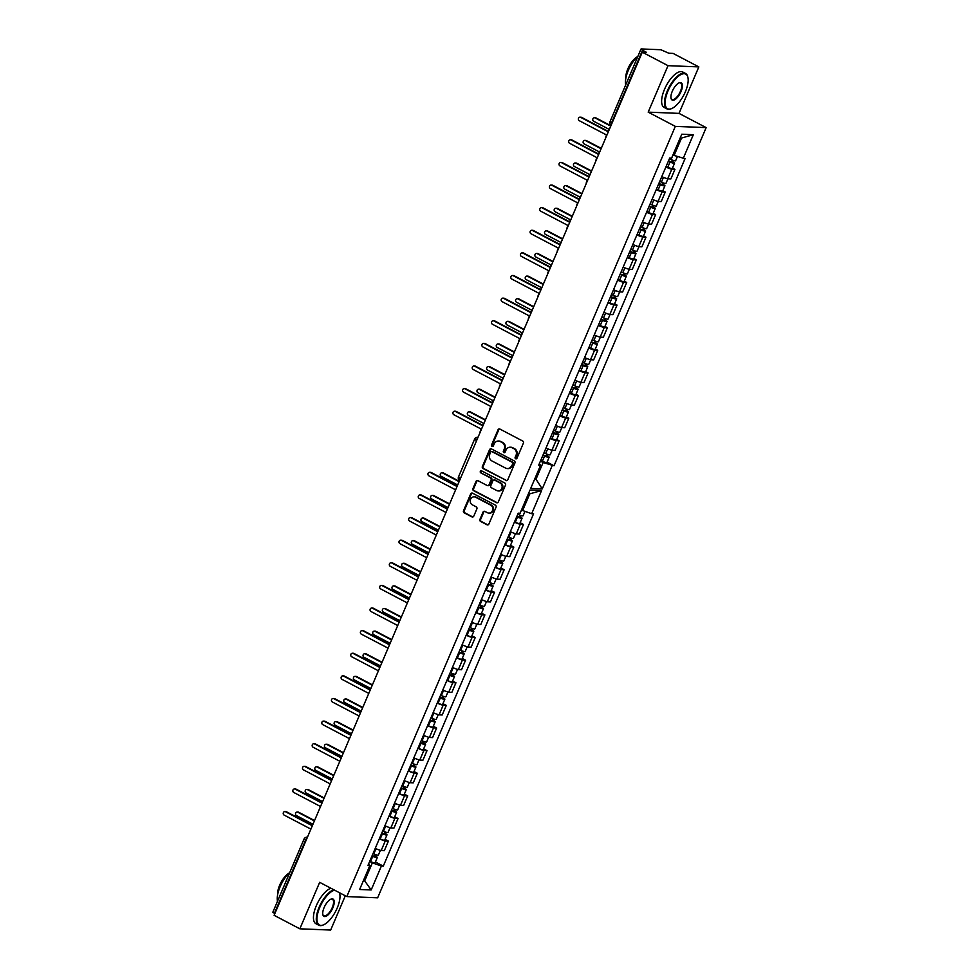 <?xml version="1.0" encoding="UTF-8"?>
<svg xmlns="http://www.w3.org/2000/svg" width="979" height="979" viewBox="0 0 979 979"><rect width="100%" height="100%" fill="white"/><g stroke="black" fill="none" stroke-linecap="round" stroke-linejoin="round"><path stroke-width="1.47" d="M515.639 458.784A1.101 0.979 -87.7 0 0 516.949 458.258L523.398 443.132A1.566 1.407 -87.7 0 0 522.737 441.039L499.902 429.059A1.566 1.407 -87.7 0 0 498.017 429.818L491.568 444.943A1.101 0.979 -87.7 0 0 492.413 446.51A1.101 0.979 -87.7 0 0 493.355 445.873L494.187 443.915A5.03 4.503 -87.7 0 1 500.183 441.492L502.092 442.496A5.03 4.503 -87.7 0 1 504.209 449.177L503.377 451.135A1.101 0.979 -87.7 0 0 504.222 452.702A1.101 0.979 -87.7 0 0 505.152 452.065L505.984 450.107A5.03 4.503 -87.7 0 1 511.98 447.684L513.889 448.676A5.03 4.503 -87.7 0 1 516.006 455.357L515.174 457.315A1.101 0.979 -87.7 0 0 515.639 458.784M510.597 447.244A5.03 4.503 -87.7 0 1 512.702 447.709L514.599 448.712A5.03 4.503 -87.7 0 1 516.716 455.394L515.884 457.352A1.101 0.979 -87.7 0 0 516.374 458.821M499.706 428.986A1.566 1.407 -87.7 0 0 498.739 429.854L492.29 444.968A1.101 0.979 -87.7 0 0 492.78 446.448M498.8 441.052A5.03 4.503 -87.7 0 1 500.905 441.517L502.802 442.52A5.03 4.503 -87.7 0 1 504.919 449.202L504.087 451.16A1.101 0.979 -87.7 0 0 504.577 452.641M505.886 480.53A1.566 1.407 -87.7 0 0 507.771 479.783L514.93 462.981A1.566 1.407 -87.7 0 0 514.269 460.901L491.434 448.92A1.566 1.407 -87.7 0 0 489.549 449.679L482.39 466.469A1.566 1.407 -87.7 0 0 483.051 468.562L506.608 480.567A1.566 1.407 -87.7 0 0 506.792 480.64M648.184 112.144L679.01 113.38L698.835 66.902L668.008 65.666L648.184 112.144L675.326 126.377L346.811 896.58L319.668 882.336L299.843 928.814L274.12 915.316L642.285 52.181L646.532 52.352L642.518 50.247L611.349 123.33A3.206 1.309 117.7 0 0 610.933 125.667M668.008 65.666L642.285 52.181M479.943 519.347A1.566 1.407 -87.7 0 0 480.603 521.44L487.016 524.793A1.566 1.407 -87.7 0 0 488.888 524.034L496.047 507.244A1.566 1.407 -87.7 0 0 495.386 505.152L472.551 493.183A1.566 1.407 -87.7 0 0 470.679 493.942L463.508 510.732A1.566 1.407 -87.7 0 0 464.168 512.825L471.915 516.875A1.566 1.407 -87.7 0 0 473.787 516.117L476.859 508.933A1.566 1.407 -87.7 0 0 476.198 506.841L472.355 504.834A4.197 3.757 -87.7 0 1 474.142 496.83A4.197 3.757 -87.7 0 1 475.598 497.222L490.638 505.103A4.197 3.757 -87.7 0 1 488.851 513.106A4.197 3.757 -87.7 0 1 487.395 512.715L484.886 511.405A1.566 1.407 -87.7 0 0 483.014 512.164L479.943 519.347L480.652 519.372A1.566 1.407 -87.7 0 0 481.313 521.464L487.726 524.83A1.566 1.407 -87.7 0 0 487.909 524.903M505.494 485.119L498.323 501.909A1.566 1.407 -87.7 0 1 496.451 502.668L473.616 490.687A1.566 1.407 -87.7 0 1 472.955 488.594L476.014 481.411A1.566 1.407 -87.7 0 1 477.899 480.652L487.15 485.511A1.566 1.407 -87.7 0 0 489.035 484.752L491.066 479.991A1.566 1.407 -87.7 0 0 490.406 477.899L480.762 472.845A1.101 0.979 -87.7 0 1 481.607 470.85L504.834 483.026A1.566 1.407 -87.7 0 1 505.494 485.119M698.835 66.902L673.111 53.417L668.865 53.245L660.849 49.733L641.367 48.95L642.518 50.247M679.01 113.38L706.165 127.613L377.637 897.816L346.811 896.58M299.843 928.814L330.669 930.05L345.293 895.785M375.251 848.365A7.367 1.285 23.1 0 0 381.174 850.567L385.249 840.998A7.367 1.285 -156.9 0 1 379.338 838.795M385.065 839.37L388.406 841.12L384.331 850.69L381.174 850.567M384.894 825.738A7.367 1.285 23.1 0 0 390.817 827.94L393.974 828.075L398.061 818.505L394.892 818.371A7.367 1.285 -156.9 0 1 388.981 816.168M388.406 841.12L385.249 840.998M520.13 522.7L523.484 524.463L520.314 524.328A7.367 1.285 -156.9 0 1 514.403 522.125M510.316 531.695A7.367 1.285 23.1 0 0 516.239 533.898L519.396 534.032L523.484 524.463M510.487 545.327L513.828 547.077L510.671 546.955A7.367 1.285 -156.9 0 1 504.748 544.74M500.673 554.31A7.367 1.285 23.1 0 0 506.584 556.525L509.753 556.647L513.828 547.077M500.844 567.942L504.185 569.692L501.028 569.57A7.367 1.285 -156.9 0 1 495.105 567.367M491.03 576.937A7.367 1.285 23.1 0 0 496.94 579.14L500.098 579.262L504.185 569.692M491.189 590.557L494.53 592.319L491.372 592.185A7.367 1.285 -156.9 0 1 485.462 589.982M481.374 599.552A7.367 1.285 23.1 0 0 487.297 601.755L490.455 601.889L494.53 592.319M481.546 613.184L484.886 614.934L481.729 614.812A7.367 1.285 -156.9 0 1 475.806 612.597M471.731 622.167A7.367 1.285 23.1 0 0 477.642 624.382L480.799 624.504L484.886 614.934M471.902 635.799L475.243 637.549L472.086 637.427A7.367 1.285 -156.9 0 1 466.163 635.224M462.076 644.794A7.367 1.285 23.1 0 0 467.999 646.997L471.156 647.119L475.243 637.549M462.247 658.414L465.588 660.176L462.431 660.042A7.367 1.285 -156.9 0 1 456.52 657.839M452.433 667.409A7.367 1.285 23.1 0 0 458.356 669.612L461.513 669.746L465.588 660.176M452.604 681.041L455.945 682.791L452.787 682.669A7.367 1.285 -156.9 0 1 446.865 680.454M442.789 690.024A7.367 1.285 23.1 0 0 448.7 692.239L451.857 692.361L455.945 682.791M442.949 703.656L446.302 705.406L443.132 705.284A7.367 1.285 -156.9 0 1 437.221 703.081M433.134 712.651A7.367 1.285 23.1 0 0 439.057 714.854L442.214 714.976L446.302 705.406M433.305 726.271L436.646 728.033L433.489 727.899A7.367 1.285 -156.9 0 1 427.566 725.696M423.491 735.266A7.367 1.285 23.1 0 0 429.402 737.468L432.571 737.603L436.646 728.033M423.662 748.898L427.003 750.648L423.846 750.526A7.367 1.285 -156.9 0 1 417.923 748.311M413.836 757.881A7.367 1.285 23.1 0 0 419.758 760.083L422.916 760.218L427.003 750.648M414.007 771.513L417.348 773.263L414.19 773.141A7.367 1.285 -156.9 0 1 408.28 770.938M404.192 780.508A7.367 1.285 23.1 0 0 410.115 782.71L413.273 782.833L417.348 773.263M404.364 794.128L407.705 795.89L404.547 795.756A7.367 1.285 -156.9 0 1 398.624 793.553M394.549 803.123A7.367 1.285 23.1 0 0 400.46 805.325L403.617 805.46L407.705 795.89M394.721 816.755L398.061 818.505M400.46 805.325L404.547 795.756M410.115 782.71L414.19 773.141M419.758 760.083L423.846 750.526M429.402 737.468L433.489 727.899M439.057 714.854L443.132 705.284M448.7 692.239L452.787 682.669M458.356 669.612L462.431 660.042M467.999 646.997L472.086 637.427M477.642 624.382L481.729 614.812M487.297 601.755L491.372 592.185M496.94 579.14L501.028 569.57M506.584 556.525L510.671 546.955M516.239 533.898L520.314 524.328M390.817 827.94L394.892 818.371M521.526 509.937L522.651 510.524L529.761 493.857L528.403 493.795M274.842 913.64L272.835 912.195L304.016 839.113L305.534 840.312L274.365 913.395M546.001 448.039A7.367 1.285 23.1 0 0 551.923 450.242L555.081 450.364L559.168 440.795L555.999 440.672A7.367 1.285 -156.9 0 1 550.088 438.47M556.708 439.51L559.168 440.795M555.656 425.412A7.367 1.285 23.1 0 0 561.567 427.615L564.724 427.75L568.811 418.18L565.654 418.057A7.367 1.285 -156.9 0 1 559.731 415.842M566.364 416.895L568.811 418.18M565.299 402.797A7.367 1.285 23.1 0 0 571.222 405L574.379 405.135L578.454 395.565L575.297 395.43A7.367 1.285 -156.9 0 1 569.386 393.228M576.007 394.268L578.454 395.565M574.942 380.182A7.367 1.285 23.1 0 0 580.865 382.385L584.022 382.508L588.11 372.938L584.952 372.815A7.367 1.285 -156.9 0 1 579.03 370.613M585.65 371.653L588.11 372.938M584.598 357.555A7.367 1.285 23.1 0 0 590.508 359.77L593.666 359.893L597.753 350.323L594.596 350.201A7.367 1.285 -156.9 0 1 588.673 347.986M595.305 349.038L597.753 350.323M594.241 334.94A7.367 1.285 23.1 0 0 600.164 337.143L603.321 337.278L607.396 327.708L604.239 327.573A7.367 1.285 -156.9 0 1 598.328 325.371M604.949 326.411L607.396 327.708M603.896 312.325A7.367 1.285 23.1 0 0 609.807 314.528L612.964 314.651L617.051 305.081L613.894 304.958A7.367 1.285 -156.9 0 1 607.971 302.756M614.592 303.796L617.051 305.081M613.539 289.698A7.367 1.285 23.1 0 0 619.45 291.913L622.62 292.036L626.695 282.466L623.537 282.344A7.367 1.285 -156.9 0 1 617.614 280.129M624.247 281.181L626.695 282.466M623.182 267.083A7.367 1.285 23.1 0 0 629.105 269.286L632.263 269.421L636.35 259.851L633.18 259.716A7.367 1.285 -156.9 0 1 627.27 257.514M633.89 258.566L636.35 259.851M632.838 244.469A7.367 1.285 23.1 0 0 638.749 246.671L641.906 246.794L645.993 237.224L642.836 237.102A7.367 1.285 -156.9 0 1 636.913 234.899M643.546 235.939L645.993 237.224M642.481 221.841A7.367 1.285 23.1 0 0 648.404 224.056L651.561 224.179L655.636 214.609L652.479 214.487A7.367 1.285 -156.9 0 1 646.568 212.272M653.189 213.324L655.636 214.609M652.124 199.226A7.367 1.285 23.1 0 0 658.047 201.429L661.204 201.564L665.292 191.994L662.134 191.86A7.367 1.285 -156.9 0 1 656.211 189.657M662.832 190.709L665.292 191.994M661.78 176.612A7.367 1.285 23.1 0 0 667.69 178.814L670.86 178.937L674.935 169.367L671.778 169.245A7.367 1.285 -156.9 0 1 665.855 167.042M672.487 168.082L674.935 169.367M648.404 224.056L652.479 214.487M638.749 246.671L642.836 237.102M629.105 269.286L633.18 259.716M619.45 291.913L623.537 282.344M609.807 314.528L613.894 304.958M600.164 337.143L604.239 327.573M590.508 359.77L594.596 350.201M580.865 382.385L584.952 372.815M571.222 405L575.297 395.43M561.567 427.615L565.654 418.057M551.923 450.242L555.999 440.672M658.047 201.429L662.134 191.86M667.69 178.814L671.778 169.245M547.065 462.125L554.041 465.784L685.031 158.696L674.103 155.441L681.531 138.039L693.34 134.698L681.776 134.233L671.57 158.157L669.685 158.072L538.695 465.172L540.579 465.245L539.282 463.789M534.877 478.621L536.002 479.208L543.125 462.529L540.42 461.121M543.125 462.529L554.041 465.784M672.977 154.853L674.103 155.441M363.588 880.207L364.947 880.256L372.363 862.854L381.394 866.036L371.188 889.96L359.623 889.495L369.829 865.571L368.532 864.114M529.761 493.857L541.571 490.503L530.006 490.038L520.118 513.241L518.221 513.167L367.945 865.497L369.829 865.571M541.571 490.503L531.683 513.706L522.651 510.524M381.394 866.036L383.291 866.109L533.567 513.779L531.683 513.706M552.144 465.71L542.256 488.913L530.691 488.448L540.579 465.245M693.34 134.698L683.134 158.622M675.326 126.377L706.165 127.613M681.531 138.039L680.172 137.99M534.656 479.147L536.002 479.208L542.256 488.913M363.821 879.668L371.188 889.96M372.363 862.854L369.67 861.447M375.422 861.985L383.291 866.109M484.691 511.319A1.566 1.407 -87.7 0 0 483.724 512.188L480.652 519.372M489.206 513.106A4.197 3.757 -87.7 0 0 491.348 505.127L490.638 505.103M474.509 496.855A4.197 3.757 -87.7 0 1 476.32 497.246L491.348 505.127M472.367 493.098A1.566 1.407 -87.7 0 0 471.388 493.967L464.23 510.757A1.566 1.407 -87.7 0 0 464.89 512.849L472.624 516.912A1.566 1.407 -87.7 0 0 472.82 516.985M477.703 480.579A1.566 1.407 -87.7 0 0 476.736 481.448L473.665 488.631A1.566 1.407 -87.7 0 0 474.325 490.724L497.161 502.692A1.566 1.407 -87.7 0 0 497.356 502.778M488.056 485.621A1.566 1.407 -87.7 0 0 489.745 484.789L491.776 480.016A1.566 1.407 -87.7 0 0 491.115 477.923L480.762 472.845M481.582 470.838A1.101 0.979 -87.7 0 0 481.472 472.869M496.769 490.552A4.197 3.757 -87.7 0 0 502.043 487.726A4.197 3.757 -87.7 0 0 500.012 482.941L494.713 480.163A1.566 1.407 -87.7 0 0 492.841 480.922L490.809 485.682A1.566 1.407 -87.7 0 0 491.47 487.775L496.769 490.552M498.58 490.944A4.197 3.757 -87.7 0 0 500.722 482.965L500.012 482.941M494.53 480.077A1.566 1.407 -87.7 0 1 495.435 480.187L500.722 482.965M491.238 448.835A1.566 1.407 -87.7 0 0 490.271 449.704L483.1 466.493A1.566 1.407 -87.7 0 0 483.773 468.586L506.608 480.567M512.482 463.618A1.101 0.979 -87.7 0 0 512.017 462.161L491.972 451.637A1.101 0.979 -87.7 0 0 490.663 452.176L489.781 454.232A5.03 4.503 -87.7 0 0 491.899 460.925L505.605 468.109A5.03 4.503 -87.7 0 0 511.601 465.686L513.204 463.642A1.101 0.979 -87.7 0 0 512.739 462.186L512.017 462.161M492.694 451.674L491.972 451.637A1.101 0.979 -87.7 0 1 492.694 451.674L512.739 462.186M507.697 468.574A5.03 4.503 -87.7 0 0 512.323 465.71L511.601 465.686M513.204 463.642L512.323 465.71M668.473 160.899L672.646 162.392L671.741 161.67L672.671 161.706A4.002 0.698 23.1 0 1 674.568 163.199L672.34 168.425A4.002 0.698 23.1 0 1 667.788 167.225L666.112 166.454M668.339 161.241L670.015 162.012A4.002 0.698 23.1 0 0 674.568 163.199M672.402 160.115L671.496 162.233M610.737 126.132L595.097 117.921A1.836 1.652 -87.7 0 0 592.784 119.157A1.836 1.652 -87.7 0 0 593.678 121.261L609.073 129.326M669.379 158.769L671.068 159.54A4.002 0.698 23.1 0 0 675.62 160.74L677.382 156.591M594.461 117.749L595.391 117.786A1.836 1.652 92.3 0 1 596.027 117.957L610.358 125.483M673.222 160.409L672.671 161.706M516.863 516.361L520.118 517.438L519.213 516.716L520.143 516.753A4.002 0.698 23.1 0 1 522.04 518.246L519.812 523.471A4.002 0.698 23.1 0 1 515.26 522.272L514.489 521.917M516.716 516.704L517.487 517.059A4.002 0.698 23.1 0 0 522.04 518.246M519.873 515.162L518.968 517.267M459.102 481.644L442.569 472.967A1.836 1.652 -87.7 0 0 440.256 474.203A1.836 1.652 -87.7 0 0 441.15 476.308L457.682 484.972M517.769 514.232L518.54 514.587A4.002 0.698 23.1 0 0 523.092 515.786L524.977 511.344M441.933 472.796L442.863 472.833A1.836 1.652 92.3 0 1 443.499 473.004L459.261 481.276M520.693 515.456L520.143 516.753M658.83 183.514L663.003 185.007L662.098 184.285L663.016 184.321A4.002 0.698 23.1 0 1 664.912 185.826L662.697 191.04A4.002 0.698 23.1 0 1 658.145 189.853L656.456 189.069M658.683 183.856L660.36 184.627A4.002 0.698 23.1 0 0 664.912 185.826M662.759 182.73L661.853 184.847M601.094 148.747L585.454 140.548A1.836 1.652 -87.7 0 0 583.141 141.784A1.836 1.652 -87.7 0 0 584.035 143.876L599.417 151.953M659.736 181.384L661.412 182.167A4.002 0.698 23.1 0 0 665.965 183.354L667.898 178.827M584.818 140.376L585.736 140.413A1.836 1.652 92.3 0 1 586.384 140.584L601.253 148.38M663.578 183.024L663.016 184.321M649.187 206.141L653.36 207.621L652.442 206.912L653.372 206.948A4.002 0.698 23.1 0 1 655.269 208.441L653.042 213.667A4.002 0.698 23.1 0 1 648.49 212.467L646.813 211.697M649.04 206.471L650.717 207.254A4.002 0.698 23.1 0 0 655.269 208.441M653.103 205.345L652.21 207.462M591.438 171.362L575.799 163.163A1.836 1.652 -87.7 0 0 573.498 164.399A1.836 1.652 -87.7 0 0 574.379 166.503L589.774 174.568M650.093 204.011L651.769 204.782A4.002 0.698 23.1 0 0 656.322 205.982L658.255 201.441M575.162 162.991L576.093 163.028A1.836 1.652 92.3 0 1 576.729 163.199L591.597 170.995M653.923 205.651L653.372 206.948M639.532 228.756L643.705 230.249L642.799 229.527L643.729 229.563A4.002 0.698 23.1 0 1 645.626 231.056L643.399 236.282A4.002 0.698 23.1 0 1 638.846 235.082L637.17 234.311M639.385 229.098L641.074 229.869A4.002 0.698 23.1 0 0 645.626 231.056M643.46 227.972L642.554 230.089M581.795 193.989L566.156 185.777A1.836 1.652 -87.7 0 0 563.843 187.013A1.836 1.652 -87.7 0 0 564.736 189.118L580.131 197.183M640.437 226.626L642.126 227.397A4.002 0.698 23.1 0 0 646.678 228.596L648.612 224.056M565.519 185.606L566.449 185.643A1.836 1.652 92.3 0 1 567.086 185.814L581.954 193.622M644.28 228.266L643.729 229.563M629.889 251.37L634.062 252.863L633.156 252.141L634.074 252.178A4.002 0.698 23.1 0 1 635.971 253.683L633.743 258.897A4.002 0.698 23.1 0 1 629.191 257.71L627.515 256.926M629.742 251.713L631.418 252.484A4.002 0.698 23.1 0 0 635.971 253.683M633.817 250.587L632.911 252.704M572.152 216.604L556.513 208.405A1.836 1.652 -87.7 0 0 554.2 209.641A1.836 1.652 -87.7 0 0 555.081 211.733L570.476 219.81M630.794 249.241L632.471 250.024A4.002 0.698 23.1 0 0 637.023 251.211L638.957 246.684M555.876 208.233L556.794 208.27A1.836 1.652 92.3 0 1 557.43 208.441L572.299 216.237M634.637 250.881L634.074 252.178M620.233 273.998L624.418 275.478L623.501 274.769L624.431 274.805A4.002 0.698 23.1 0 1 626.327 276.298L624.1 281.524A4.002 0.698 23.1 0 1 619.548 280.324L617.871 279.553M620.099 274.328L621.775 275.111A4.002 0.698 23.1 0 0 626.327 276.298M624.161 273.202L623.268 275.319M562.497 239.219L546.857 231.02A1.836 1.652 -87.7 0 0 544.557 232.256A1.836 1.652 -87.7 0 0 545.438 234.36L560.832 242.425M621.151 271.868L622.828 272.639A4.002 0.698 23.1 0 0 627.38 273.839L629.313 269.298M546.221 230.848L547.151 230.885A1.836 1.652 92.3 0 1 547.787 231.056L562.656 238.852M624.981 273.496L624.431 274.805M610.59 296.613L614.763 298.105L613.857 297.383L614.788 297.42A4.002 0.698 23.1 0 1 616.684 298.913L614.457 304.139A4.002 0.698 23.1 0 1 609.905 302.939L608.216 302.168M610.443 296.955L612.132 297.726A4.002 0.698 23.1 0 0 616.684 298.913M614.518 295.829L613.613 297.946M552.854 261.846L537.214 253.634A1.836 1.652 -87.7 0 0 534.901 254.87A1.836 1.652 -87.7 0 0 535.794 256.975L551.177 265.04M611.496 294.483L613.172 295.254A4.002 0.698 23.1 0 0 617.725 296.453L619.67 291.913M536.578 253.463L537.508 253.5A1.836 1.652 92.3 0 1 538.144 253.671L553.013 261.479M615.338 296.123L614.788 297.42M600.947 319.227L605.12 320.72L604.202 319.998L605.132 320.035A4.002 0.698 23.1 0 1 607.029 321.54L604.802 326.753A4.002 0.698 23.1 0 1 600.249 325.566L598.573 324.783M600.8 319.57L602.477 320.341A4.002 0.698 23.1 0 0 607.029 321.54M604.875 318.444L603.97 320.561M543.21 284.461L527.559 276.262A1.836 1.652 -87.7 0 0 526.139 279.59L541.534 287.667M601.852 317.098L603.529 317.881A4.002 0.698 23.1 0 0 608.081 319.068L610.015 314.54M526.922 276.09L527.852 276.127A1.836 1.652 92.3 0 1 528.489 276.298L543.357 284.094M605.683 318.738L605.132 320.035M591.292 341.855L595.465 343.335L594.559 342.626L595.489 342.662A4.002 0.698 23.1 0 1 597.386 344.155L595.159 349.381A4.002 0.698 23.1 0 1 590.606 348.181L588.93 347.41M591.157 342.185L592.833 342.956A4.002 0.698 23.1 0 0 597.386 344.155M595.22 341.059L594.314 343.176M533.555 307.076L517.915 298.876A1.836 1.652 -87.7 0 0 515.603 300.112A1.836 1.652 -87.7 0 0 516.496 302.205L531.891 310.282M592.197 339.725L593.886 340.496A4.002 0.698 23.1 0 0 598.438 341.695L600.372 337.155M517.279 298.705L518.209 298.742A1.836 1.652 92.3 0 1 518.846 298.913L533.714 306.708M596.04 341.353L595.489 342.662M581.648 364.469L585.821 365.962L584.916 365.24L585.834 365.277A4.002 0.698 23.1 0 1 587.73 366.77L585.515 371.996A4.002 0.698 23.1 0 1 580.963 370.796L579.274 370.025M581.502 364.812L583.178 365.583A4.002 0.698 23.1 0 0 587.73 366.77M585.577 363.686L584.671 365.803M523.912 329.703L508.272 321.491A1.836 1.652 -87.7 0 0 505.959 322.727A1.836 1.652 -87.7 0 0 506.853 324.832L522.235 332.897M582.554 362.34L584.23 363.111A4.002 0.698 23.1 0 0 588.783 364.31L590.716 359.77M507.636 321.32L508.554 321.357A1.836 1.652 92.3 0 1 509.202 321.528L524.071 329.336M586.397 363.98L585.834 365.277M572.005 387.084L576.178 388.577L575.26 387.855L576.19 387.892A4.002 0.698 23.1 0 1 578.087 389.397L575.86 394.61A4.002 0.698 23.1 0 1 571.308 393.423L569.631 392.64M571.858 387.427L573.535 388.198A4.002 0.698 23.1 0 0 578.087 389.397M575.921 386.301L575.028 388.418M514.256 352.318L498.617 344.118A1.836 1.652 -87.7 0 0 497.197 347.447L512.592 355.524M572.911 384.955L574.587 385.738A4.002 0.698 23.1 0 0 579.14 386.925L581.073 382.397M497.981 343.947L498.911 343.984A1.836 1.652 92.3 0 1 499.547 344.155L514.416 351.95M576.741 386.595L576.19 387.892M562.35 409.712L566.523 411.192L565.617 410.47L566.547 410.519A4.002 0.698 23.1 0 1 568.444 412.012L566.217 417.238A4.002 0.698 23.1 0 1 561.665 416.038L559.976 415.267M562.203 410.042L563.892 410.813A4.002 0.698 23.1 0 0 568.444 412.012M566.278 408.916L565.372 411.033M504.613 374.933L488.974 366.733A1.836 1.652 -87.7 0 0 486.661 367.969A1.836 1.652 -87.7 0 0 487.554 370.062L502.937 378.139M563.255 407.582L564.944 408.353A4.002 0.698 23.1 0 0 569.497 409.552L571.43 405.012M488.337 366.562L489.267 366.599A1.836 1.652 92.3 0 1 489.904 366.77L504.772 374.565M567.098 409.21L566.547 410.519M552.707 432.326L556.88 433.819L555.962 433.097L556.892 433.134A4.002 0.698 23.1 0 1 558.789 434.627L556.561 439.852A4.002 0.698 23.1 0 1 552.009 438.653L550.333 437.882M552.56 432.657L554.236 433.44A4.002 0.698 23.1 0 0 558.789 434.627M556.635 431.543L555.729 433.66M494.97 397.56L479.331 389.348A1.836 1.652 -87.7 0 0 477.018 390.584A1.836 1.652 -87.7 0 0 477.899 392.689L493.294 400.754M553.612 430.197L555.289 430.968A4.002 0.698 23.1 0 0 559.841 432.167L561.775 427.627M478.694 389.177L479.612 389.214A1.836 1.652 92.3 0 1 480.248 389.385L495.117 397.193M557.455 431.837L556.892 433.134M543.051 454.941L547.237 456.434L546.319 455.712L547.249 455.749A4.002 0.698 23.1 0 1 549.146 457.254L546.918 462.467A4.002 0.698 23.1 0 1 542.366 461.28L540.689 460.497M542.917 455.284L544.593 456.055A4.002 0.698 23.1 0 0 549.146 457.254M546.98 454.158L546.086 456.275M485.315 420.175L469.675 411.975A1.836 1.652 -87.7 0 0 467.362 413.211A1.836 1.652 -87.7 0 0 468.256 415.304L483.65 423.381M543.969 452.812L545.646 453.595A4.002 0.698 23.1 0 0 550.198 454.782L552.132 450.242M469.039 411.804L469.969 411.841A1.836 1.652 92.3 0 1 470.605 412.012L485.474 419.807M547.799 454.452L547.249 455.749M507.208 538.976L510.475 540.053L509.569 539.331L510.487 539.368A4.002 0.698 23.1 0 1 512.384 540.873L510.169 546.086A4.002 0.698 23.1 0 1 505.617 544.899L504.846 544.544M507.073 539.319L507.832 539.674A4.002 0.698 23.1 0 0 512.384 540.873M510.23 537.777L509.325 539.894M449.459 504.258L432.926 495.594A1.836 1.652 -87.7 0 0 430.613 496.83A1.836 1.652 -87.7 0 0 431.506 498.923L448.027 507.587M508.113 536.859L508.884 537.214A4.002 0.698 23.1 0 0 513.437 538.401L515.456 533.677M432.29 495.411L433.207 495.46A1.836 1.652 92.3 0 1 433.856 495.631L449.606 503.891M511.05 538.071L510.487 539.368M497.565 561.603L500.832 562.668L499.914 561.946L500.844 561.983A4.002 0.698 23.1 0 1 502.741 563.488L500.514 568.701A4.002 0.698 23.1 0 1 495.961 567.514L495.19 567.159M497.418 561.934L498.189 562.289A4.002 0.698 23.1 0 0 502.741 563.488M500.575 560.392L499.682 562.509M439.804 526.873L423.271 518.209A1.836 1.652 -87.7 0 0 421.851 521.538L438.384 530.214M498.47 559.474L499.241 559.829A4.002 0.698 23.1 0 0 503.793 561.016L505.8 556.305M422.634 518.038L423.564 518.075A1.836 1.652 92.3 0 1 424.201 518.246L439.963 526.506M501.395 560.686L500.844 561.983M487.921 584.218L491.177 585.283L490.271 584.573L491.201 584.61A4.002 0.698 23.1 0 1 493.098 586.103L490.871 591.328A4.002 0.698 23.1 0 1 486.318 590.129L485.547 589.774M487.775 584.561L488.545 584.916A4.002 0.698 23.1 0 0 493.098 586.103M490.932 583.019L490.026 585.124M430.16 549.5L413.627 540.824A1.836 1.652 -87.7 0 0 411.315 542.06A1.836 1.652 -87.7 0 0 412.208 544.165L428.741 552.829M488.827 582.089L489.598 582.444A4.002 0.698 23.1 0 0 494.15 583.643L496.157 578.919M412.991 540.653L413.921 540.689A1.836 1.652 92.3 0 1 414.558 540.861L430.319 549.133M491.752 583.313L491.201 584.61M478.266 606.833L481.533 607.91L480.628 607.188L481.546 607.225A4.002 0.698 23.1 0 1 483.442 608.73L481.215 613.943A4.002 0.698 23.1 0 1 476.663 612.756L475.892 612.401M478.119 607.176L478.89 607.531A4.002 0.698 23.1 0 0 483.442 608.73M481.289 605.634L480.383 607.751M420.505 572.115L403.984 563.439A1.836 1.652 -87.7 0 0 401.671 564.675A1.836 1.652 -87.7 0 0 402.553 566.78L419.085 575.444M479.172 604.716L479.943 605.071A4.002 0.698 23.1 0 0 484.495 606.258L486.514 601.534M403.348 563.268L404.266 563.304A1.836 1.652 92.3 0 1 404.902 563.488L420.664 571.748M482.109 605.928L481.546 607.225M468.623 629.46L471.89 630.525L470.972 629.803L471.902 629.84A4.002 0.698 23.1 0 1 473.799 631.345L471.572 636.558A4.002 0.698 23.1 0 1 467.02 635.371L466.249 635.016M468.476 629.791L469.247 630.146A4.002 0.698 23.1 0 0 473.799 631.345M471.633 628.249L470.74 630.366M410.862 594.73L394.329 586.066A1.836 1.652 -87.7 0 0 392.909 589.395L409.442 598.071M469.528 627.331L470.299 627.686A4.002 0.698 23.1 0 0 474.852 628.873L476.859 624.161M393.693 585.895L394.623 585.931A1.836 1.652 92.3 0 1 395.259 586.103L411.021 594.363M472.453 628.542L471.902 629.84M458.967 652.075L462.235 653.14L461.329 652.43L462.259 652.467A4.002 0.698 23.1 0 1 464.156 653.96L461.929 659.185A4.002 0.698 23.1 0 1 457.377 657.986L456.606 657.631M458.833 652.418L459.604 652.773A4.002 0.698 23.1 0 0 464.156 653.96M461.99 650.876L461.085 652.981M401.219 617.357L384.686 608.681A1.836 1.652 -87.7 0 0 382.373 609.917A1.836 1.652 -87.7 0 0 383.266 612.022L399.787 620.686M459.885 649.946L460.644 650.301A4.002 0.698 23.1 0 0 465.196 651.5L467.216 646.776M384.049 608.51L384.98 608.546A1.836 1.652 92.3 0 1 385.616 608.718L401.366 616.99M462.81 651.17L462.259 652.467M449.324 674.69L452.592 675.767L451.674 675.045L452.604 675.082A4.002 0.698 23.1 0 1 454.501 676.575L452.274 681.8A4.002 0.698 23.1 0 1 447.721 680.613L446.95 680.258M449.177 675.033L449.948 675.388A4.002 0.698 23.1 0 0 454.501 676.575M452.347 673.491L451.441 675.608M391.563 639.972L375.03 631.296A1.836 1.652 -87.7 0 0 372.73 632.532A1.836 1.652 -87.7 0 0 373.611 634.637L390.144 643.301M450.23 672.573L451.001 672.928A4.002 0.698 23.1 0 0 455.553 674.115L457.572 669.391M374.394 631.125L375.324 631.161A1.836 1.652 92.3 0 1 375.96 631.345L391.722 639.605M453.155 673.785L452.604 675.082M439.681 697.317L442.936 698.382L442.031 697.66L442.961 697.697A4.002 0.698 23.1 0 1 444.858 699.202L442.63 704.415A4.002 0.698 23.1 0 1 438.078 703.228L437.307 702.873M439.534 697.648L440.305 698.003A4.002 0.698 23.1 0 0 444.858 699.202M442.692 696.106L441.786 698.223M381.92 662.587L365.387 653.923A1.836 1.652 -87.7 0 0 363.074 655.159A1.836 1.652 -87.7 0 0 363.968 657.252L380.501 665.928M440.587 695.188L441.358 695.543A4.002 0.698 23.1 0 0 445.91 696.73L447.917 692.018M364.751 653.752L365.681 653.788A1.836 1.652 92.3 0 1 366.317 653.96L382.079 662.22M443.511 696.399L442.961 697.697M430.026 719.932L433.293 720.997L432.388 720.287L433.305 720.324A4.002 0.698 23.1 0 1 435.202 721.817L432.987 727.042A4.002 0.698 23.1 0 1 428.435 725.843L427.664 725.488M429.891 720.275L430.65 720.63A4.002 0.698 23.1 0 0 435.202 721.817M433.048 718.721L432.143 720.838M372.265 685.214L355.744 676.538A1.836 1.652 -87.7 0 0 353.431 677.774A1.836 1.652 -87.7 0 0 354.325 679.879L370.845 688.543M430.931 717.803L431.702 718.158A4.002 0.698 23.1 0 0 436.255 719.357L438.274 714.633M355.108 676.367L356.026 676.403A1.836 1.652 92.3 0 1 356.674 676.575L372.424 684.847M433.868 719.027L433.305 720.324M420.383 742.547L423.65 743.624L422.732 742.902L423.662 742.939A4.002 0.698 23.1 0 1 425.559 744.432L423.332 749.657A4.002 0.698 23.1 0 1 418.779 748.458L418.009 748.103M420.236 742.89L421.007 743.245A4.002 0.698 23.1 0 0 425.559 744.432M423.393 741.348L422.5 743.465M362.622 707.829L346.089 699.153A1.836 1.652 -87.7 0 0 343.788 700.389A1.836 1.652 -87.7 0 0 344.669 702.494L361.202 711.158M421.288 740.43L422.059 740.785A4.002 0.698 23.1 0 0 426.611 741.972L428.618 737.248M345.452 698.982L346.382 699.018A1.836 1.652 92.3 0 1 347.019 699.19L362.781 707.462M424.213 741.641L423.662 742.939M410.739 765.174L413.995 766.239L413.089 765.517L414.019 765.554A4.002 0.698 23.1 0 1 415.916 767.059L413.689 772.272A4.002 0.698 23.1 0 1 409.136 771.085L408.365 770.73M410.593 765.505L411.364 765.859A4.002 0.698 23.1 0 0 415.916 767.059M413.75 763.963L412.844 766.08M352.978 730.444L336.446 721.78A1.836 1.652 -87.7 0 0 334.133 723.016A1.836 1.652 -87.7 0 0 335.026 725.109L351.559 733.785M411.645 763.045L412.416 763.4A4.002 0.698 23.1 0 0 416.968 764.587L418.975 759.875M335.809 721.609L336.739 721.645A1.836 1.652 92.3 0 1 337.376 721.817L353.138 730.077M414.57 764.256L414.019 765.554M401.084 787.789L404.351 788.854L403.434 788.144L404.364 788.181A4.002 0.698 23.1 0 1 406.261 789.674L404.033 794.899A4.002 0.698 23.1 0 1 399.481 793.7L398.71 793.345M400.937 788.132L401.708 788.487A4.002 0.698 23.1 0 0 406.261 789.674M404.107 786.578L403.201 788.695M343.323 753.059L326.802 744.395A1.836 1.652 -87.7 0 0 324.49 745.631A1.836 1.652 -87.7 0 0 325.371 747.736L341.904 756.4M401.99 785.66L402.761 786.015A4.002 0.698 23.1 0 0 407.313 787.214L409.332 782.49M326.166 744.224L327.084 744.26A1.836 1.652 92.3 0 1 327.72 744.432L343.482 752.692M404.927 786.883L404.364 788.181M391.441 810.404L394.708 811.481L393.791 810.759L394.721 810.796A4.002 0.698 23.1 0 1 396.617 812.289L394.39 817.514A4.002 0.698 23.1 0 1 389.838 816.315L389.067 815.96M391.294 810.747L392.065 811.101A4.002 0.698 23.1 0 0 396.617 812.289M394.451 809.205L393.558 811.322M333.68 775.686L317.147 767.01A1.836 1.652 -87.7 0 0 314.834 768.246A1.836 1.652 -87.7 0 0 315.727 770.351L332.26 779.015M392.346 808.287L393.117 808.642A4.002 0.698 23.1 0 0 397.67 809.829L399.677 805.105M316.511 766.838L317.441 766.875A1.836 1.652 92.3 0 1 318.077 767.046L333.839 775.319M395.271 809.498L394.721 810.796M381.786 833.031L385.053 834.096L384.147 833.374L385.077 833.41A4.002 0.698 23.1 0 1 386.974 834.916L384.747 840.129A4.002 0.698 23.1 0 1 380.195 838.942L379.424 838.587M381.651 833.362L382.422 833.716A4.002 0.698 23.1 0 0 386.974 834.916M384.808 831.82L383.903 833.937M324.037 798.301L307.504 789.637A1.836 1.652 -87.7 0 0 305.191 790.873A1.836 1.652 -87.7 0 0 306.084 792.966L322.605 801.642M382.703 830.902L383.462 831.257A4.002 0.698 23.1 0 0 388.014 832.444L390.034 827.732M306.868 789.466L307.798 789.502A1.836 1.652 92.3 0 1 308.434 789.674L324.184 797.934M385.628 832.113L385.077 833.41M372.142 855.646L375.41 856.711L374.492 856.001L375.422 856.038A4.002 0.698 23.1 0 1 377.319 857.531L375.092 862.756A4.002 0.698 23.1 0 1 370.539 861.557L369.768 861.202M371.996 855.989L372.766 856.344A4.002 0.698 23.1 0 0 377.319 857.531M375.165 854.434L374.259 856.552M314.381 820.916L297.849 812.252A1.836 1.652 -87.7 0 0 295.548 813.488A1.836 1.652 -87.7 0 0 296.429 815.593L312.962 824.257M373.048 853.517L373.819 853.872A4.002 0.698 23.1 0 0 378.371 855.071L380.39 850.347M297.212 812.08L298.142 812.117A1.836 1.652 92.3 0 1 298.779 812.289L314.54 820.549M375.973 854.74L375.422 856.038M609.672 128.628A3.206 2.864 -87.7 0 0 608.828 129.803L608.02 131.688L580.682 117.345A1.836 1.652 -87.7 0 0 578.369 118.581A1.836 1.652 -87.7 0 0 579.262 120.686L606.601 135.016L605.793 136.901A3.206 2.864 -87.7 0 0 605.511 138.382M580.045 117.174L580.975 117.211A1.836 1.652 92.3 0 1 581.612 117.382L608.179 131.321M457.034 486.502L430.295 472.478A1.836 1.652 -87.7 0 0 429.659 472.306L430.589 472.343A1.836 1.652 92.3 0 1 431.225 472.514L457.181 486.135M429.659 472.306A1.836 1.652 -87.7 0 0 428.875 475.806L455.602 489.83M600.029 151.243A3.206 2.864 -87.7 0 0 599.172 152.418L598.377 154.303L571.038 139.96A1.836 1.652 -87.7 0 0 568.726 141.196A1.836 1.652 -87.7 0 0 569.607 143.301L596.945 157.643L596.15 159.528A3.206 2.864 -87.7 0 0 595.868 160.997M570.402 139.789L571.32 139.826A1.836 1.652 92.3 0 1 571.956 139.997L598.524 153.936M590.374 173.858A3.206 2.864 -87.7 0 0 589.529 175.033L588.722 176.918L561.383 162.587A1.836 1.652 -87.7 0 0 559.964 165.916L587.302 180.258L586.494 182.143A3.206 2.864 -87.7 0 0 586.213 183.611M560.747 162.416L561.677 162.453A1.836 1.652 92.3 0 1 562.313 162.624L588.881 176.55M580.731 196.485A3.206 2.864 -87.7 0 0 579.886 197.66L579.078 199.545L551.74 185.202A1.836 1.652 -87.7 0 0 549.427 186.438A1.836 1.652 -87.7 0 0 550.32 188.543L577.659 202.873L576.851 204.758A3.206 2.864 -87.7 0 0 576.57 206.239M551.104 185.031L552.034 185.068A1.836 1.652 92.3 0 1 552.67 185.239L579.238 199.178M571.087 219.1A3.206 2.864 -87.7 0 0 570.231 220.275L569.435 222.16L542.097 207.817A1.836 1.652 -87.7 0 0 539.784 209.053A1.836 1.652 -87.7 0 0 540.665 211.158L568.004 225.488L567.208 227.385A3.206 2.864 -87.7 0 0 566.927 228.853M541.448 207.646L542.378 207.683A1.836 1.652 92.3 0 1 543.015 207.854L569.582 221.792M561.432 241.715A3.206 2.864 -87.7 0 0 560.588 242.89L559.78 244.774L532.441 230.444A1.836 1.652 -87.7 0 0 530.128 231.68A1.836 1.652 -87.7 0 0 531.022 233.773L558.36 248.115L557.553 250A3.206 2.864 -87.7 0 0 557.271 251.468M531.805 230.273L532.735 230.31A1.836 1.652 92.3 0 1 533.371 230.481L559.939 244.407M551.789 264.342A3.206 2.864 -87.7 0 0 550.932 265.517L550.137 267.402L522.798 253.059A1.836 1.652 -87.7 0 0 520.485 254.295A1.836 1.652 -87.7 0 0 521.379 256.4L548.717 270.73L547.91 272.615A3.206 2.864 -87.7 0 0 547.628 274.096M522.162 252.888L523.092 252.925A1.836 1.652 92.3 0 1 523.728 253.096L550.296 267.034M542.133 286.957A3.206 2.864 -87.7 0 0 541.289 288.132L540.481 290.017L513.143 275.674A1.836 1.652 -87.7 0 0 510.842 276.91A1.836 1.652 -87.7 0 0 511.723 279.015L539.062 293.345L538.254 295.23A3.206 2.864 -87.7 0 0 537.985 296.71M512.506 275.503L513.437 275.54A1.836 1.652 92.3 0 1 514.073 275.711L540.641 289.649M532.49 309.572A3.206 2.864 -87.7 0 0 531.646 310.747L530.838 312.631L503.5 298.301A1.836 1.652 -87.7 0 0 501.187 299.537A1.836 1.652 -87.7 0 0 502.08 301.63L529.419 315.972L528.611 317.857A3.206 2.864 -87.7 0 0 528.33 319.325M502.863 298.13L503.793 298.167A1.836 1.652 92.3 0 1 504.43 298.338L530.997 312.264M522.847 332.199A3.206 2.864 -87.7 0 0 521.991 333.374L521.195 335.259L493.857 320.916A1.836 1.652 -87.7 0 0 491.544 322.152A1.836 1.652 -87.7 0 0 492.425 324.245L519.763 338.587L518.968 340.472A3.206 2.864 -87.7 0 0 518.686 341.94M493.22 320.745L494.138 320.782A1.836 1.652 92.3 0 1 494.774 320.953L521.342 334.891M513.192 354.814A3.206 2.864 -87.7 0 0 512.347 355.989L511.54 357.873L484.201 343.531A1.836 1.652 -87.7 0 0 481.901 344.767A1.836 1.652 -87.7 0 0 482.782 346.872L510.12 361.202L509.313 363.087A3.206 2.864 -87.7 0 0 509.031 364.567M483.565 343.36L484.495 343.396A1.836 1.652 92.3 0 1 485.131 343.568L511.699 357.506M503.549 377.429A3.206 2.864 -87.7 0 0 502.704 378.604L501.897 380.488L474.558 366.158A1.836 1.652 -87.7 0 0 472.245 367.394A1.836 1.652 -87.7 0 0 473.138 369.487L500.477 383.829L499.669 385.714A3.206 2.864 -87.7 0 0 499.388 387.182M473.922 365.987L474.852 366.024A1.836 1.652 92.3 0 1 475.488 366.195L502.056 380.121M493.905 400.056A3.206 2.864 -87.7 0 0 493.049 401.231L492.241 403.115L464.915 388.773A1.836 1.652 -87.7 0 0 462.602 390.009A1.836 1.652 -87.7 0 0 463.483 392.102L490.822 406.444L490.026 408.329A3.206 2.864 -87.7 0 0 489.745 409.797M464.266 388.602L465.196 388.639A1.836 1.652 92.3 0 1 465.833 388.81L492.4 402.748M484.25 422.671A3.206 2.864 -87.7 0 0 483.406 423.846L482.598 425.73L455.259 411.388A1.836 1.652 -87.7 0 0 452.947 412.624A1.836 1.652 -87.7 0 0 453.84 414.729L481.178 429.059L480.371 430.944A3.206 2.864 -87.7 0 0 480.089 432.424M454.623 411.217L455.553 411.253A1.836 1.652 92.3 0 1 456.19 411.425L482.757 425.363M447.379 509.117L420.652 495.093A1.836 1.652 -87.7 0 0 420.015 494.921L420.933 494.958A1.836 1.652 92.3 0 1 421.57 495.129L447.538 508.75M420.015 494.921A1.836 1.652 -87.7 0 0 419.22 498.433L445.959 512.445M437.735 531.732L410.996 517.72A1.836 1.652 -87.7 0 0 410.36 517.548L411.29 517.585A1.836 1.652 92.3 0 1 411.926 517.756L437.894 531.364M410.36 517.548A1.836 1.652 -87.7 0 0 409.577 521.048L436.316 535.072M428.08 554.359L401.353 540.335A1.836 1.652 -87.7 0 0 400.717 540.163L401.647 540.2A1.836 1.652 92.3 0 1 402.283 540.371L428.239 553.992M400.717 540.163A1.836 1.652 -87.7 0 0 399.934 543.663L426.66 557.687M418.437 576.974L391.698 562.949A1.836 1.652 -87.7 0 0 391.062 562.778L391.992 562.815A1.836 1.652 92.3 0 1 392.628 562.986L418.596 576.607M391.062 562.778A1.836 1.652 -87.7 0 0 390.278 566.29L417.017 580.302M408.794 599.589L382.055 585.577A1.836 1.652 -87.7 0 0 381.418 585.393L382.348 585.442A1.836 1.652 92.3 0 1 382.985 585.613L408.941 599.221M381.418 585.393A1.836 1.652 -87.7 0 0 380.635 588.905L407.362 602.929M399.138 622.216L372.412 608.192A1.836 1.652 -87.7 0 0 371.775 608.02L372.693 608.057A1.836 1.652 92.3 0 1 373.342 608.228L399.297 621.849M371.775 608.02A1.836 1.652 -87.7 0 0 370.992 611.52L397.719 625.544M389.495 644.831L362.756 630.806A1.836 1.652 -87.7 0 0 362.12 630.635L363.05 630.672A1.836 1.652 92.3 0 1 363.686 630.843L389.654 644.463M362.12 630.635A1.836 1.652 -87.7 0 0 361.337 634.147L388.076 648.159M379.852 667.445L353.113 653.434A1.836 1.652 -87.7 0 0 352.477 653.25L353.407 653.287A1.836 1.652 92.3 0 1 354.043 653.47L379.999 667.078M352.477 653.25A1.836 1.652 -87.7 0 0 351.694 656.762L378.42 670.786M370.197 690.073L343.47 676.048A1.836 1.652 -87.7 0 0 342.834 675.877L343.751 675.914A1.836 1.652 92.3 0 1 344.388 676.085L370.356 689.705M342.834 675.877A1.836 1.652 -87.7 0 0 342.038 679.377L368.777 693.401M360.553 712.688L333.815 698.663A1.836 1.652 -87.7 0 0 333.178 698.492L334.108 698.529A1.836 1.652 92.3 0 1 334.745 698.7L360.713 712.32M333.178 698.492A1.836 1.652 -87.7 0 0 332.395 702.004L359.134 716.016M350.898 735.302L324.171 721.278A1.836 1.652 -87.7 0 0 323.535 721.107L324.465 721.144A1.836 1.652 92.3 0 1 325.101 721.327L351.057 734.935M323.535 721.107A1.836 1.652 -87.7 0 0 322.752 724.619L349.479 738.643M341.255 757.93L314.516 743.905A1.836 1.652 -87.7 0 0 313.88 743.734L314.81 743.771A1.836 1.652 92.3 0 1 315.446 743.942L341.414 757.55M313.88 743.734A1.836 1.652 -87.7 0 0 313.096 747.234L339.835 761.258M331.612 780.544L304.873 766.52A1.836 1.652 -87.7 0 0 304.236 766.349L305.167 766.386A1.836 1.652 92.3 0 1 305.803 766.557L331.759 780.177M304.236 766.349A1.836 1.652 -87.7 0 0 303.453 769.861L330.18 783.873M321.956 803.159L295.23 789.135A1.836 1.652 -87.7 0 0 294.593 788.964L295.511 789.001A1.836 1.652 92.3 0 1 296.16 789.184L322.115 802.792M294.593 788.964A1.836 1.652 -87.7 0 0 293.798 792.476L320.537 806.5M312.313 825.774L285.574 811.762A1.836 1.652 -87.7 0 0 284.938 811.591L285.868 811.628A1.836 1.652 92.3 0 1 286.504 811.799L312.472 825.407M284.938 811.591A1.836 1.652 -87.7 0 0 284.155 815.091L310.894 829.115M668.167 90.57A19.531 8.016 117.7 0 0 671.765 108.522A19.531 8.016 117.7 0 0 685.165 92.222A19.531 8.016 117.7 0 0 687.956 77.635A19.531 8.016 117.7 0 0 679.756 75.261A19.531 8.016 117.7 0 0 668.167 90.57M671.508 108.62A20.008 8.224 -62.3 0 1 671.251 108.742A20.008 8.224 -62.3 0 1 666.98 108.914A20.008 8.224 -62.3 0 1 667.568 90.349A20.008 8.224 -62.3 0 1 685.569 73.474A20.008 8.224 -62.3 0 1 687.845 77.096A20.008 8.224 -62.3 0 1 687.907 77.365M672.414 90.986A9.766 4.014 -62.3 0 1 679.108 82.836A9.766 4.014 -62.3 0 1 680.919 91.818A9.766 4.014 -62.3 0 1 675.118 99.466A9.766 4.014 -62.3 0 1 671.019 98.279A9.766 4.014 -62.3 0 1 672.414 90.986M670.97 97.998A9.288 3.818 117.7 0 0 671.961 99.417A9.288 3.818 117.7 0 0 680.319 91.585A9.288 3.818 117.7 0 0 680.589 82.97A9.288 3.818 117.7 0 0 678.851 82.958M625.691 84.953A20.008 8.224 -62.3 0 1 628.53 69.876A20.008 8.224 -62.3 0 1 638.014 56.06M625.814 78.467A14.404 5.923 -62.3 0 1 627.992 68.554A14.404 5.923 -62.3 0 1 637.109 56.917M666.98 108.914L664.141 107.421A20.008 8.224 -62.3 0 1 664.717 88.856A20.008 8.224 -62.3 0 1 682.73 71.981L685.569 73.474M334.598 890.18A19.531 8.016 117.7 0 0 319.57 907.839A19.531 8.016 117.7 0 0 323.584 924.825A19.531 8.016 117.7 0 0 337.388 907.582A19.531 8.016 117.7 0 0 339.774 893.949A19.531 8.016 117.7 0 0 339.419 892.701M323.327 924.935A20.008 8.224 -62.3 0 1 323.07 925.045A20.008 8.224 -62.3 0 1 318.799 925.228A20.008 8.224 -62.3 0 1 318.958 907.631A20.008 8.224 -62.3 0 1 333.741 889.727M339.505 892.75A20.008 8.224 -62.3 0 1 339.664 893.399A20.008 8.224 -62.3 0 1 339.713 893.68M332.933 907.643A9.766 4.014 -62.3 0 1 327.084 915.683A9.766 4.014 -62.3 0 1 322.825 914.594A9.766 4.014 -62.3 0 1 324.025 907.778A9.766 4.014 -62.3 0 1 330.926 899.15A9.766 4.014 -62.3 0 1 332.933 907.643M322.776 914.313A9.288 3.818 117.7 0 0 323.78 915.732A9.288 3.818 117.7 0 0 332.322 907.447A9.288 3.818 117.7 0 0 332.407 899.285A9.288 3.818 117.7 0 0 330.669 899.273M277.498 901.267A20.008 8.224 -62.3 0 1 279.933 887.17A20.008 8.224 -62.3 0 1 289.821 872.375M277.62 894.782A14.404 5.923 -62.3 0 1 279.505 885.567A14.404 5.923 -62.3 0 1 288.927 873.219M318.799 925.228L315.948 923.735A20.008 8.224 -62.3 0 1 316.119 906.15A20.008 8.224 -62.3 0 1 330.89 888.234M611.826 123.574L609.831 122.13L641 49.048M306.011 840.569L305.534 840.312A3.206 1.309 117.7 0 1 307.1 838.012M476.602 440.599L460.522 478.303M459.628 480.395A3.206 1.309 -62.3 0 1 460.044 478.046L458.527 476.846A3.206 3.206 0 0 0 459.518 480.64M477.679 437.209A3.206 3.206 0 0 0 474.607 439.155L476.124 440.354A3.206 1.309 -62.3 0 1 477.691 438.054M516.716 455.394L516.006 455.357M514.599 448.712L513.889 448.676M512.702 447.709L511.98 447.684M504.087 451.16L503.377 451.135M504.919 449.202L504.209 449.177M502.802 442.52L502.092 442.496M500.905 441.517L500.183 441.492M492.29 444.968L491.568 444.943M498.739 429.854L498.017 429.818M515.884 457.352L515.174 457.315M483.724 512.188L483.014 512.164M476.32 497.246L475.598 497.222M472.624 516.912L471.915 516.875M464.89 512.849L464.168 512.825M464.23 510.757L463.508 510.732M471.388 493.967L470.679 493.942M487.726 524.83L487.016 524.793M481.313 521.464L480.603 521.44M497.161 502.692L496.451 502.668M474.325 490.724L473.616 490.687M473.665 488.631L472.955 488.594M476.736 481.448L476.014 481.411M489.745 484.789L489.035 484.752M491.776 480.016L491.066 479.991M491.115 477.923L490.406 477.899M495.435 480.187L494.713 480.163M483.773 468.586L483.051 468.562M483.1 466.493L482.39 466.469M490.271 449.704L489.549 449.679M670.015 162.012L667.788 167.225M673.05 154.89L671.068 159.54M596.027 117.957L595.097 117.921M517.487 517.059L515.26 522.272M519.127 513.204L518.54 514.587M443.499 473.004L442.569 472.967M660.36 184.627L658.145 189.853M663.468 177.358L661.412 182.167M586.384 140.584L585.454 140.548M650.717 207.254L648.49 212.467M653.825 199.973L651.769 204.782M576.729 163.199L575.799 163.163M641.074 229.869L638.846 235.082M644.17 222.588L642.126 227.397M567.086 185.814L566.156 185.777M631.418 252.484L629.191 257.71M634.527 245.215L632.471 250.024M557.43 208.441L556.513 208.405M621.775 275.111L619.548 280.324M624.883 267.83L622.828 272.639M547.787 231.056L546.857 231.02M612.132 297.726L609.905 302.939M615.228 290.445L613.172 295.254M538.144 253.671L537.214 253.634M602.477 320.341L600.249 325.566M605.585 313.072L603.529 317.881M528.489 276.298L527.559 276.262M592.833 342.956L590.606 348.181M595.93 335.687L593.886 340.496M518.846 298.913L517.915 298.876M583.178 365.583L580.963 370.796M586.286 358.302L584.23 363.111M509.202 321.528L508.272 321.491M573.535 388.198L571.308 393.423M576.643 380.929L574.587 385.738M499.547 344.155L498.617 344.118M563.892 410.813L561.665 416.038M566.988 403.544L564.944 408.353M489.904 366.77L488.974 366.733M554.236 433.44L552.009 438.653M557.345 426.159L555.289 430.968M480.248 389.385L479.331 389.348M544.593 456.055L542.366 461.28M547.689 448.786L545.646 453.595M470.605 412.012L469.675 411.975M507.832 539.674L505.617 544.899M511.087 532.05L508.884 537.214M433.856 495.631L432.926 495.594M498.189 562.289L495.961 567.514M501.444 554.665L499.241 559.829M424.201 518.246L423.271 518.209M488.545 584.916L486.318 590.129M491.801 577.28L489.598 582.444M414.558 540.861L413.627 540.824M478.89 607.531L476.663 612.756M482.145 599.907L479.943 605.071M404.902 563.488L403.984 563.439M469.247 630.146L467.02 635.371M472.502 622.522L470.299 627.686M395.259 586.103L394.329 586.066M459.604 652.773L457.377 657.986M462.847 645.137L460.644 650.301M385.616 608.718L384.686 608.681M449.948 675.388L447.721 680.613M453.204 667.764L451.001 672.928M375.96 631.345L375.03 631.296M440.305 698.003L438.078 703.228M443.56 690.379L441.358 695.543M366.317 653.96L365.387 653.923M430.65 720.63L428.435 725.843M433.905 712.993L431.702 718.158M356.674 676.575L355.744 676.538M421.007 743.245L418.779 748.458M424.262 735.621L422.059 740.785M347.019 699.19L346.089 699.153M411.364 765.859L409.136 771.085M414.619 758.236L412.416 763.4M337.376 721.817L336.446 721.78M401.708 788.487L399.481 793.7M404.963 780.85L402.761 786.015M327.72 744.432L326.802 744.395M392.065 811.101L389.838 816.315M395.32 803.478L393.117 808.642M318.077 767.046L317.147 767.01M382.422 833.716L380.195 838.942M385.665 826.092L383.462 831.257M308.434 789.674L307.504 789.637M372.766 856.344L370.539 861.557M376.022 848.707L373.819 853.872M298.779 812.289L297.849 812.252M580.682 117.345L581.612 117.382M430.295 472.478L431.225 472.514M571.038 139.96L571.956 139.997M561.383 162.587L562.313 162.624M551.74 185.202L552.67 185.239M542.097 207.817L543.015 207.854M532.441 230.444L533.371 230.481M522.798 253.059L523.728 253.096M513.143 275.674L514.073 275.711M503.5 298.301L504.43 298.338M493.857 320.916L494.774 320.953M484.201 343.531L485.131 343.568M474.558 366.158L475.488 366.195M464.915 388.773L465.833 388.81M455.259 411.388L456.19 411.425M420.652 495.093L421.57 495.129M410.996 517.72L411.926 517.756M401.353 540.335L402.283 540.371M391.698 562.949L392.628 562.986M382.055 585.577L382.985 585.613M372.412 608.192L373.342 608.228M362.756 630.806L363.686 630.843M353.113 653.434L354.043 653.47M343.47 676.048L344.388 676.085M333.815 698.663L334.745 698.7M324.171 721.278L325.101 721.327M314.516 743.905L315.446 743.942M304.873 766.52L305.803 766.557M295.23 789.135L296.16 789.184M285.574 811.762L286.504 811.799M307.088 837.167A3.206 3.206 0 0 0 304.016 839.113M609.831 122.13A3.206 3.206 0 0 0 610.823 125.924M458.527 476.846L474.607 439.155M510.965 447.244L510.243 447.207M499.155 441.052L498.446 441.027M489.561 513.143L488.851 513.106M474.864 496.855L474.142 496.83M488.411 485.694L487.701 485.657M498.935 490.981L498.225 490.944M494.884 480.04L494.175 480.016M492.315 451.564L491.593 451.539M508.052 468.611L507.342 468.574"/></g></svg>
